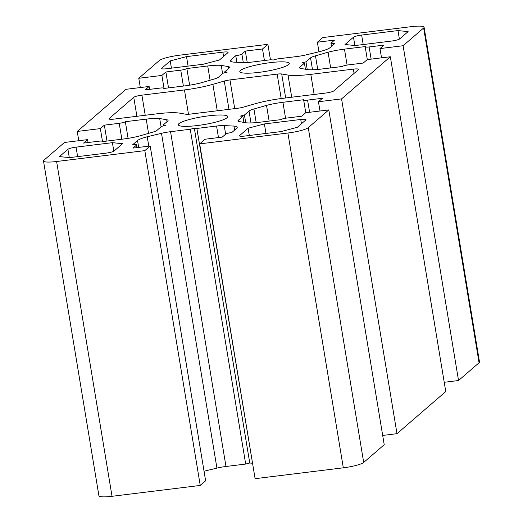 <?xml version="1.0" encoding="UTF-8"?>
<svg xmlns="http://www.w3.org/2000/svg" width="523" height="523" viewBox="0 0 523 523"><rect width="100%" height="100%" fill="white"/><g stroke="black" fill="none" stroke-linecap="round" stroke-linejoin="round"><path stroke-width="0.78" d="M208.631 115.831A25.091 4.001 170.6 0 1 227.773 116.583A25.091 4.001 170.6 0 1 197.406 125.533A25.091 4.001 170.6 0 1 178.265 124.781A25.091 4.001 170.6 0 1 208.631 115.831M270.169 62.668A25.091 4.001 170.6 0 1 289.311 63.427A25.091 4.001 170.6 0 1 258.944 72.37A25.091 4.001 170.6 0 1 239.802 71.618A25.091 4.001 170.6 0 1 270.169 62.668M56.608 161.502A17.187 2.739 170.6 0 1 43.494 160.986A17.187 2.739 170.6 0 1 43.932 160.215L64.466 142.472L87.583 139.628L83.582 143.08L98.455 141.249A5.158 0.824 170.6 0 1 102.384 141.406A5.158 0.824 170.6 0 1 102.253 141.635L123.114 139.066A21.999 3.504 -9.4 0 0 139.51 135.98L152.101 132.358A13.748 2.19 -9.4 0 0 157.024 130.312L161.607 126.35L165.68 125.278L163.15 125.023L167.733 121.061A13.748 2.19 -9.4 0 0 168.079 120.44A13.748 2.19 -9.4 0 0 166.7 119.747L159.698 118.538A21.999 3.504 -9.4 0 0 146.192 119.133L125.33 121.702A5.158 0.824 170.6 0 1 119.218 123.31L104.352 125.141L100.357 128.593L77.241 131.443L126.004 89.315L149.12 86.472L145.119 89.923L159.992 88.093A5.158 0.824 170.6 0 1 163.921 88.243A5.158 0.824 170.6 0 1 163.791 88.479L184.652 85.909A21.999 3.504 -9.4 0 0 201.048 82.824L213.639 79.202A13.748 2.19 -9.4 0 0 218.562 77.156L223.144 73.194L227.217 72.122L224.687 71.86L229.27 67.898A13.748 2.19 -9.4 0 0 229.617 67.284A13.748 2.19 -9.4 0 0 228.237 66.584L221.236 65.382A21.999 3.504 -9.4 0 0 207.729 65.976L186.868 68.546A5.158 0.824 170.6 0 1 180.755 70.147L165.889 71.984L161.895 75.436L138.778 78.28L159.312 60.544A17.187 2.739 170.6 0 1 179.683 55.183L267.894 44.324L262.513 48.972L245.339 51.084L241.874 54.072A5.158 0.824 170.6 0 1 235.768 55.68L230.911 59.877A21.999 3.504 -9.4 0 0 230.355 60.864A21.999 3.504 -9.4 0 0 233.624 62.119L243.352 62.61A13.748 2.19 -9.4 0 0 251.014 62.185L270.711 59.753L273.248 60.014L277.321 58.942L297.025 56.517A13.748 2.19 -9.4 0 0 306.073 54.889L320.357 51.437A21.999 3.504 -9.4 0 0 330.033 47.671L334.89 43.474A5.158 0.824 170.6 0 1 330.954 43.317A5.158 0.824 170.6 0 1 331.085 43.089L334.55 40.094L317.376 42.213L322.756 37.564L410.967 26.699A17.187 2.739 170.6 0 1 424.081 27.216A17.187 2.739 170.6 0 1 423.643 27.987L403.109 45.73L379.992 48.574L383.993 45.122L369.12 46.952A5.158 0.824 170.6 0 1 365.191 46.795A5.158 0.824 170.6 0 1 365.322 46.567L344.461 49.136A21.999 3.504 -9.4 0 0 328.065 52.222L315.474 55.843A13.748 2.19 -9.4 0 0 310.551 57.89L305.968 61.851L301.895 62.923L304.425 63.178L299.842 67.147A13.748 2.19 -9.4 0 0 299.489 67.761A13.748 2.19 -9.4 0 0 300.875 68.454L307.877 69.664A21.999 3.504 -9.4 0 0 321.384 69.069L342.245 66.499A5.158 0.824 170.6 0 1 348.351 64.891L363.224 63.061L367.218 59.609L390.335 56.765L341.571 98.886L318.455 101.737L322.456 98.278L307.583 100.109A5.158 0.824 170.6 0 1 303.654 99.958A5.158 0.824 170.6 0 1 303.785 99.723L282.923 102.292A21.999 3.504 -9.4 0 0 266.527 105.378L253.936 109A13.748 2.19 -9.4 0 0 249.013 111.046L244.431 115.014L240.358 116.08L242.888 116.341L238.305 120.303A13.748 2.19 -9.4 0 0 237.952 120.918A13.748 2.19 -9.4 0 0 239.338 121.617L246.34 122.827A21.999 3.504 -9.4 0 0 259.846 122.225L280.707 119.662A5.158 0.824 170.6 0 1 286.813 118.054L301.686 116.224L305.68 112.765L328.797 109.922L308.263 127.658A17.187 2.739 170.6 0 1 287.892 133.019L199.681 143.884L205.062 139.236L222.236 137.118L225.701 134.13A5.158 0.824 170.6 0 1 231.807 132.522L236.664 128.325A21.999 3.504 -9.4 0 0 237.22 127.337A21.999 3.504 -9.4 0 0 233.951 126.082L224.223 125.592A13.748 2.19 -9.4 0 0 216.561 126.023L196.864 128.449L194.327 128.187L190.254 129.259L170.55 131.685A13.748 2.19 -9.4 0 0 161.502 133.313L147.218 136.764A21.999 3.504 -9.4 0 0 137.542 140.537L132.685 144.727A5.158 0.824 170.6 0 1 136.621 144.884A5.158 0.824 170.6 0 1 136.49 145.113L133.025 148.107L150.199 145.989L144.819 150.637L56.608 161.502L112.033 496.301A17.187 2.739 170.6 0 1 98.919 495.784L43.494 160.986M88.06 142.531L87.583 139.628M163.294 125.906L163.15 125.023M161.071 126.814L159.698 118.538M128.089 138.36L125.33 121.702M106.986 141.053L104.352 125.141M102.508 141.602L100.357 128.593M78.777 140.713L77.241 131.443M149.598 89.374L149.12 86.472M224.831 72.749L224.687 71.86M222.608 73.658L221.236 65.382M189.627 85.197L186.868 68.546M168.524 87.897L165.889 71.984M164.045 88.446L161.895 75.436M140.314 87.557L138.778 78.28M270.45 59.785L267.894 44.324M264.422 60.531L262.513 48.972M247.235 62.544L245.339 51.084M236.86 62.283L235.768 55.68M318.958 51.777L317.376 42.213M424.081 27.216L479.506 362.014A17.187 2.739 170.6 0 1 479.068 362.785L458.534 380.528L403.109 45.73M381.529 57.844L379.992 48.574M458.534 380.528L444.223 382.287M330.667 67.925L328.065 52.222M307.243 69.559L305.968 61.851M305.432 69.245L304.425 63.178M341.571 98.886L396.996 433.685L445.759 391.557L390.335 56.765M319.991 111.007L318.455 101.737M396.996 433.685L382.686 435.443M269.129 121.088L266.527 105.378M245.705 122.715L244.431 115.014M243.895 122.402L242.888 116.341M199.681 143.884L255.106 478.676L343.317 467.817A17.187 2.739 170.6 0 0 363.688 462.456L384.222 444.72L328.797 109.922M234.618 130.096L233.951 126.082M252.55 463.215L196.864 128.449M252.289 463.247L249.752 462.986L194.327 128.187M249.752 462.986L245.679 464.058L190.254 129.259M245.679 464.058L225.975 466.483A13.748 2.19 -9.4 0 0 216.927 468.111L204.042 471.223M148.774 146.165L147.218 136.764M144.819 150.637L200.244 485.436L205.624 480.787L150.199 145.989M399.657 38.918A6.877 1.098 170.6 0 1 391.511 41.062L355.163 45.54L345.023 44.507L353.489 37.198A6.877 1.098 170.6 0 1 361.635 35.054L397.977 30.582L408.117 31.609L399.657 38.918M399.389 39.107L397.977 30.582M114.086 151.003A6.877 1.098 170.6 0 1 105.94 153.147L69.598 157.626L59.459 156.593L67.918 149.284A6.877 1.098 170.6 0 1 76.064 147.14L112.406 142.668L122.545 143.694L114.086 151.003M113.818 151.193L112.406 142.668M243.3 107.156A6.877 1.098 170.6 0 1 237.612 108.274L190.424 114.086A6.877 1.098 170.6 0 1 185.874 114.223L179.539 113.131A34.374 5.478 -9.4 0 0 156.769 113.844L114.21 119.081A6.877 1.098 170.6 0 1 108.967 118.878A6.877 1.098 170.6 0 1 109.137 118.571L133.757 97.304A6.877 1.098 170.6 0 1 141.903 95.16L184.462 89.923A34.374 5.478 -9.4 0 0 212.887 84.327L224.275 81.052A6.877 1.098 170.6 0 1 229.963 79.927L277.151 74.116A6.877 1.098 170.6 0 1 281.701 73.978L288.036 75.07A34.374 5.478 -9.4 0 0 310.806 74.358L353.365 69.121A6.877 1.098 170.6 0 1 358.608 69.324A6.877 1.098 170.6 0 1 358.432 69.637L333.818 90.897A6.877 1.098 170.6 0 1 325.672 93.042L283.113 98.285A34.374 5.478 -9.4 0 0 254.688 103.881L243.3 107.156M297.352 127.298L281.06 131.58L244.712 136.058A6.877 1.098 170.6 0 1 239.469 135.849A6.877 1.098 170.6 0 1 239.645 135.542L248.105 128.233L264.396 123.944L300.745 119.473A6.877 1.098 170.6 0 1 305.988 119.675A6.877 1.098 170.6 0 1 305.811 119.983L297.352 127.298M265.972 133.437L264.396 123.944M249.308 135.49L248.105 128.233M166.83 68.729A6.877 1.098 170.6 0 1 161.587 68.526A6.877 1.098 170.6 0 1 161.764 68.219L170.223 60.91L186.515 56.621L222.863 52.143A6.877 1.098 170.6 0 1 228.106 52.352A6.877 1.098 170.6 0 1 227.93 52.66L219.47 59.968L203.179 64.257L166.83 68.729M188.09 66.114L186.515 56.621M171.426 68.167L170.223 60.91M200.244 485.436L112.033 496.301M167.02 121.676L166.7 119.747M148.545 133.378L146.192 119.133M121.852 139.223L119.218 123.31M228.558 68.513L228.237 66.584M210.083 80.222L207.729 65.976M183.39 86.066L180.755 70.147M243.287 62.61L241.874 54.072M231.199 61.622L230.911 59.877M479.068 362.785L423.643 27.987M371.14 59.125L369.12 46.952M347.102 65.074L344.461 49.136M317.729 69.461L315.474 55.843M312.519 69.781L310.551 57.89M300.019 68.232L299.842 67.147M309.603 112.288L307.583 100.109M285.565 118.231L282.923 102.292M256.192 122.624L253.936 109M250.981 122.944L249.013 111.046M238.481 121.395L238.305 120.303M363.688 462.456L308.263 127.658M343.317 467.817L287.892 133.019M225.648 134.176L224.223 125.592M218.477 137.582L216.561 126.023M225.975 466.483L170.55 131.685M216.927 468.111L161.502 133.313M138.68 147.408L137.542 140.537M136.902 147.63L136.49 145.113M363.204 44.547L361.635 35.054M354.862 45.508L353.489 37.198M77.633 156.632L76.064 147.14M69.291 157.593L67.918 149.284M354.071 73.403L353.365 69.121M314.133 94.46L310.806 74.358M291.703 97.226L288.036 75.07M285.676 97.964L281.701 73.978M281.191 98.527L277.151 74.116M234.716 108.627L229.963 79.927M228.963 109.34L224.275 81.052M217.267 110.778L212.887 84.327M188.489 114.269L184.462 89.923M145.231 115.263L141.903 95.16M136.895 116.289L133.757 97.304M109.229 119.113L109.137 118.571M301.451 123.755L300.745 119.473M239.737 136.085L239.645 135.542M161.849 68.761L161.764 68.219M223.569 56.425L222.863 52.143M331.471 46.429L330.954 43.317M367.309 59.596L365.191 46.795M305.772 112.759L303.654 99.958M137.072 147.61L136.621 144.884"/></g></svg>
